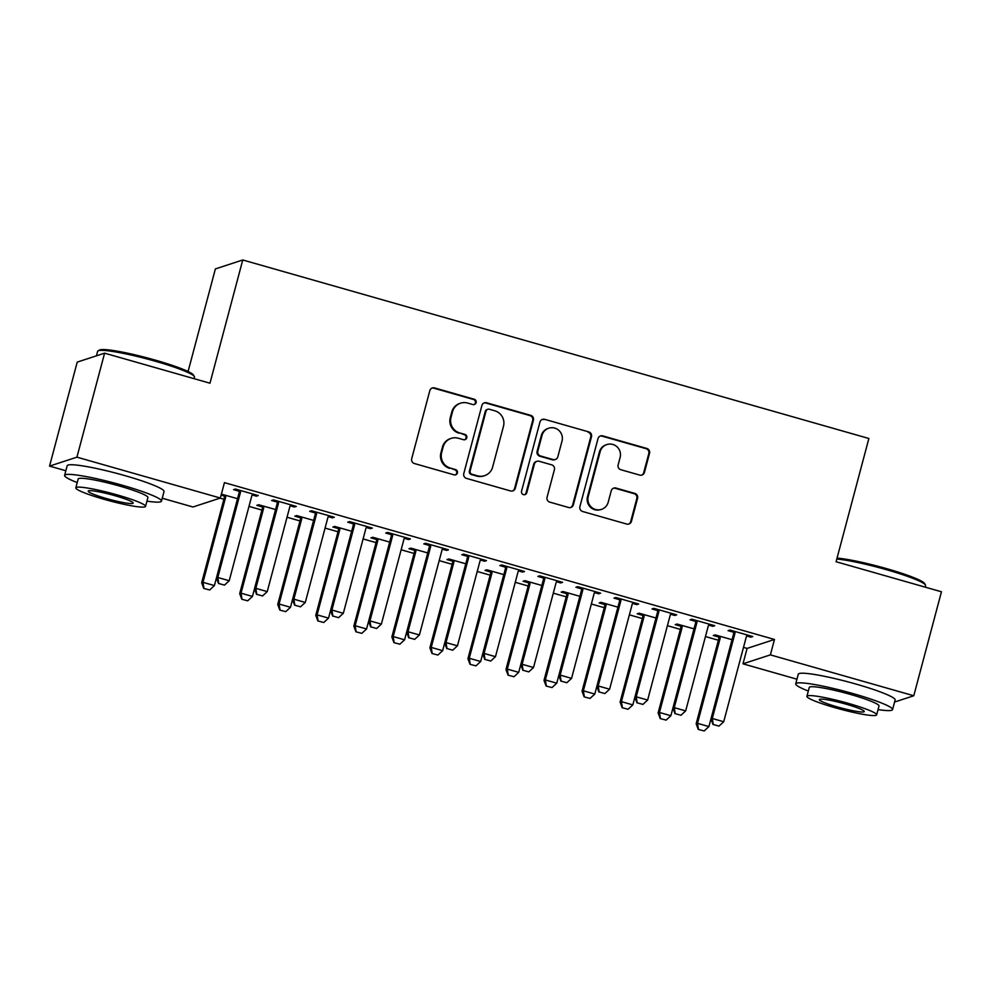 <?xml version="1.0" encoding="UTF-8"?>
<svg xmlns="http://www.w3.org/2000/svg" width="991" height="991" viewBox="0 0 991 991"><rect width="100%" height="100%" fill="white"/><g stroke="black" fill="none" stroke-linecap="round" stroke-linejoin="round"><path stroke-width="1.49" d="M476.126 402.631A2.75 2.7 71.9 0 0 474.218 399.237L434.554 387.927A3.939 3.865 71.9 0 0 429.809 390.64L411.711 458.697A3.939 3.865 71.9 0 0 414.436 463.54L454.101 474.85A2.75 2.7 71.9 0 0 457.421 472.942A2.75 2.7 71.9 0 0 455.513 469.561L450.385 468.086A12.586 12.35 71.9 0 1 441.652 452.59L443.163 446.916A12.586 12.35 71.9 0 1 458.325 438.233L463.454 439.694A2.75 2.7 71.9 0 0 466.773 437.787A2.75 2.7 71.9 0 0 464.866 434.392L459.737 432.931A12.586 12.35 71.9 0 1 451.004 417.434L452.515 411.76A12.586 12.35 71.9 0 1 467.678 403.064L472.818 404.539A2.75 2.7 71.9 0 0 476.126 402.631M473.995 404.601A2.75 2.7 71.9 0 0 473.487 399.484L433.81 388.175A3.939 3.865 71.9 0 0 431.965 388.113M455.29 474.912A2.75 2.7 71.9 0 0 454.77 469.796L450.385 468.086M464.643 439.756A2.75 2.7 71.9 0 0 464.122 434.64L459.737 432.931M639.728 475.098A3.939 3.865 71.9 0 0 644.46 472.385L649.539 453.296A3.939 3.865 71.9 0 0 646.813 448.452L602.751 435.891A3.939 3.865 71.9 0 0 598.019 438.604L579.908 506.649A3.939 3.865 71.9 0 0 582.634 511.492L626.696 524.053A3.939 3.865 71.9 0 0 631.44 521.34L637.572 498.287A3.939 3.865 71.9 0 0 634.847 493.431L615.993 488.055A3.939 3.865 71.9 0 0 611.249 490.78L608.201 502.214A10.529 10.319 71.9 0 1 591.119 506.921A10.529 10.319 71.9 0 1 588.233 496.516L600.15 451.723A10.529 10.319 71.9 0 1 617.232 447.003A10.529 10.319 71.9 0 1 620.131 457.421L618.136 464.878A3.939 3.865 71.9 0 0 620.861 469.722L639.728 475.098M743.498 647.383L747.09 648.411L774.479 639.468L224.437 482.642L220.336 498.039L192.96 506.996L162.239 498.225M774.479 639.468L770.379 654.878L913.776 695.756L894.576 702.037M65.852 470.75L49.55 466.104L77.224 362.111L104.6 353.168L209.968 383.207L242.758 259.976L868.872 438.493L836.082 561.736L941.45 591.776L913.776 695.756M104.6 353.168L76.926 457.161L220.336 498.039M533.418 420.184A3.939 3.865 71.9 0 0 530.693 415.34L486.631 402.78A3.939 3.865 71.9 0 0 481.899 405.492L463.788 473.537A3.939 3.865 71.9 0 0 466.513 478.393L510.576 490.954A3.939 3.865 71.9 0 0 515.32 488.229L533.418 420.184L532.687 420.432A3.939 3.865 71.9 0 0 529.95 415.588L485.9 403.027A3.939 3.865 71.9 0 0 484.042 402.965M544.691 419.329L588.753 431.903A3.939 3.865 71.9 0 1 591.478 436.746L573.38 504.791A3.939 3.865 71.9 0 1 568.636 507.503L549.782 502.127A3.939 3.865 71.9 0 1 547.057 497.284L554.403 469.684A3.939 3.865 71.9 0 0 551.665 464.841L539.166 461.273A3.939 3.865 71.9 0 0 534.422 463.986L526.778 492.725A2.75 2.7 71.9 0 1 522.307 493.952A2.75 2.7 71.9 0 1 521.551 491.226L539.959 422.055A3.939 3.865 71.9 0 1 544.691 419.329L588.753 431.903M242.758 259.976L215.381 268.92L188.079 371.514M708.664 625.123L712.863 626.312L714.709 625.705L691.891 619.202L690.046 619.809L695.571 621.382M694.01 628.864L677.088 624.045L675.243 624.64L680.767 626.225M632.592 603.432L636.792 604.621L638.638 604.014L615.82 597.511L613.962 598.118L619.499 599.691M617.926 607.173L601.017 602.342L599.159 602.949L604.696 604.535M556.508 581.729L560.708 582.931L562.566 582.324L539.736 575.821L537.89 576.428L543.415 578.001M541.854 585.483L524.933 580.652L523.087 581.259L528.612 582.844M480.437 560.039L484.636 561.24L486.482 560.633L463.664 554.13L461.806 554.737L467.343 556.31M465.77 563.792L448.861 558.961L447.003 559.568L452.54 561.141M404.353 538.348L408.552 539.55L410.41 538.943L387.58 532.44L385.734 533.047L391.259 534.62M389.698 542.102L372.777 537.271L370.931 537.878L376.456 539.451M328.281 516.658L332.48 517.859L334.326 517.252L311.508 510.749L309.65 511.356L315.188 512.929M313.627 520.411L296.705 515.58L294.86 516.187L300.384 517.76M252.209 494.967L256.396 496.169L258.255 495.562L235.424 489.059L233.579 489.653L239.104 491.239M221.104 495.166L224.313 496.07M221.389 494.113L237.543 498.708M220.039 498.139L223.892 499.241M248.989 506.389L261.934 510.08M287.031 517.24L299.963 520.932M325.073 528.092L338.005 531.771M363.115 538.931L376.047 542.622M401.144 549.782L414.089 553.461M439.186 560.621L452.119 564.313M477.228 571.473L490.161 575.152M515.258 582.312L528.203 586.003M553.3 593.163L566.233 596.842M591.342 604.002L604.275 607.694M629.384 614.854L642.317 618.545M667.414 625.693L680.359 629.384M705.456 636.544L718.388 640.236M275.585 509.56L258.663 504.741L256.818 505.336L262.342 506.921M290.239 505.819L294.438 507.008L296.284 506.413L273.466 499.898L271.621 500.505L277.146 502.078M351.656 531.25L334.747 526.432L332.889 527.039L338.426 528.612M366.323 527.509L370.523 528.698L372.368 528.104L349.538 521.588L347.692 522.195L353.23 523.768M427.74 552.941L410.819 548.122L408.973 548.729L414.498 550.302M442.395 549.2L446.594 550.389L448.44 549.794L425.622 543.279L423.776 543.886L429.301 545.459M503.812 574.631L486.903 569.813L485.045 570.42L490.582 571.993M518.479 570.89L522.666 572.092L524.524 571.485L501.694 564.969L499.848 565.576L505.373 567.162M579.896 596.322L562.975 591.503L561.129 592.11L566.654 593.683M594.55 592.581L598.75 593.782L600.596 593.175L577.778 586.672L575.92 587.267L581.457 588.852M655.968 618.012L639.046 613.194L637.201 613.801L642.738 615.374M670.622 614.271L674.821 615.473L676.68 614.866L653.849 608.363L652.004 608.957L657.529 610.543M732.052 639.703L715.13 634.884L713.285 635.491L718.809 637.064M746.706 635.962L750.905 637.163L752.751 636.556L729.933 630.053L728.075 630.648L733.613 632.233M796.95 679.207L742.99 663.821L770.379 654.878M49.55 466.104L76.926 457.161M747.09 648.411L742.99 663.821M256.396 496.169L256.681 495.116M294.438 507.008L294.723 505.955M332.48 517.859L332.753 516.807M370.523 528.698L370.795 527.646M408.552 539.55L408.837 538.497M446.594 550.389L446.879 549.348M484.636 561.24L484.909 560.188M522.666 572.092L522.951 571.039M560.708 582.931L560.993 581.878M598.75 593.782L599.035 592.729M636.792 604.621L637.064 603.569M674.821 615.473L675.106 614.42M712.863 626.312L713.148 625.259M750.905 637.163L751.178 636.111M460.555 403.201L459.812 403.436A12.586 12.35 71.9 0 0 451.772 411.996L452.515 411.76M458.994 433.178A12.586 12.35 71.9 0 1 450.261 417.669L451.772 411.996M451.19 438.356L450.459 438.592A12.586 12.35 71.9 0 0 442.42 447.164L443.163 446.916M449.641 468.334A12.586 12.35 71.9 0 1 440.908 452.825L442.42 447.164M512.434 491.016A3.939 3.865 71.9 0 0 514.577 488.476L532.687 420.432M489.331 409.246A2.75 2.7 71.9 0 0 486.024 411.141L470.13 470.874A2.75 2.7 71.9 0 0 472.038 474.268L477.451 475.804A12.586 12.35 71.9 0 0 492.614 467.12L503.478 426.291A12.586 12.35 71.9 0 0 494.744 410.782L489.331 409.246M487.77 409.271L487.039 409.518A2.75 2.7 71.9 0 0 485.28 411.389L486.024 411.141M484.574 475.68L483.843 475.928A12.586 12.35 71.9 0 1 476.708 476.052L471.295 474.503A2.75 2.7 71.9 0 1 469.387 471.121L485.28 411.389M570.494 507.565A3.939 3.865 71.9 0 0 572.637 505.026L590.747 436.981A3.939 3.865 71.9 0 0 588.01 432.138M536.936 461.31L536.193 461.558A3.939 3.865 71.9 0 0 533.678 464.234L526.035 492.961L526.778 492.725M524.635 494.682A2.75 2.7 71.9 0 0 526.035 492.961M562.021 441.045A10.529 10.319 71.9 0 0 548.754 428.199A10.529 10.319 71.9 0 0 542.04 435.359L537.84 451.14A3.939 3.865 71.9 0 0 540.566 455.984L553.077 459.551A3.939 3.865 71.9 0 0 557.822 456.839L562.021 441.045M548.754 428.199L548.023 428.434A10.529 10.319 71.9 0 0 541.297 435.594L542.04 435.359M555.307 459.514L554.564 459.75A3.939 3.865 71.9 0 1 552.334 459.787L539.822 456.219A3.939 3.865 71.9 0 1 537.097 451.376L541.297 435.594M543.96 419.577A3.939 3.865 71.9 0 0 542.102 419.515M606.864 444.563L606.133 444.81A10.529 10.319 71.9 0 0 599.406 451.958L600.15 451.723M601.487 509.374L600.744 509.609A10.529 10.319 71.9 0 1 587.49 496.764L599.406 451.958M628.554 524.115A3.939 3.865 71.9 0 0 630.697 521.588L636.829 498.523A3.939 3.865 71.9 0 0 634.104 493.679L615.25 488.303A3.939 3.865 71.9 0 0 613.392 488.241M641.573 475.16A3.939 3.865 71.9 0 0 643.716 472.633L648.808 453.544A3.939 3.865 71.9 0 0 646.07 448.688L602.02 436.127A3.939 3.865 71.9 0 0 600.162 436.065M224.251 494.93L224.338 496.825A4.014 3.927 -108.1 0 1 224.214 498.039L201.669 582.77L202.994 582.336L214.403 585.582L236.948 500.864A4.014 3.927 -108.1 0 1 237.072 500.48M203.737 588.406L209.671 589.967L203.737 588.406L201.669 582.77M225.626 495.314L225.675 496.392A4.014 3.927 -108.1 0 1 225.539 497.606L202.994 582.336L203.96 588.332M214.403 585.582L209.671 589.967M218.763 583.501L224.474 585.124L218.763 583.501L217.797 577.493L216.459 577.926L239.004 493.208A4.014 3.927 71.9 0 0 239.141 491.982L239.054 490.087M252.816 494.014L252.247 494.905A4.014 3.927 71.9 0 0 251.751 496.02L229.206 580.751L217.797 577.493L240.342 492.775A4.014 3.927 71.9 0 0 240.479 491.548L240.429 490.483M224.474 585.124L229.206 580.751M216.459 577.926L218.54 583.575M262.293 505.769L262.38 507.665A4.014 3.927 -108.1 0 1 262.243 508.891L239.698 593.609L241.036 593.175L252.445 596.433L274.99 511.703A4.014 3.927 -108.1 0 1 275.114 511.319M241.779 599.258L247.7 600.806L241.779 599.258L239.698 593.609M263.668 506.166L263.705 507.231A4.014 3.927 -108.1 0 1 263.581 508.445L241.036 593.175L242.002 599.183M252.445 596.433L247.7 600.806M300.335 516.621L300.422 518.516A4.014 3.927 -108.1 0 1 300.285 519.73L277.74 604.46L279.078 604.027L290.487 607.272L313.032 522.554A4.014 3.927 -108.1 0 1 313.156 522.17M279.821 610.097L285.742 611.658L279.821 610.097L277.74 604.46M301.698 517.005L301.747 518.082A4.014 3.927 -108.1 0 1 301.623 519.296L279.078 604.027L280.044 610.022M290.487 607.272L285.742 611.658M256.805 594.34L262.504 595.975L256.805 594.34L255.839 588.344L254.501 588.778L277.046 504.047A4.014 3.927 71.9 0 0 277.183 502.833L277.096 500.938M290.846 504.853L290.276 505.757A4.014 3.927 71.9 0 0 289.793 506.872L267.248 591.602L255.839 588.344L278.384 503.614A4.014 3.927 71.9 0 0 278.508 502.4L278.471 501.322M262.504 595.975L267.248 591.602M254.501 588.778L256.582 594.414M294.835 605.191L300.546 606.814L294.835 605.191L293.869 599.183L292.543 599.629L315.088 514.899A4.014 3.927 71.9 0 0 315.225 513.672L315.138 511.777M328.888 515.704L328.318 516.596A4.014 3.927 71.9 0 0 327.835 517.711L305.29 602.441L293.869 599.183L316.414 514.465A4.014 3.927 71.9 0 0 316.55 513.239L316.501 512.174M300.546 606.814L305.29 602.441M292.543 599.629L294.624 605.266M98.047 350.876L99.509 350.046A48.906 5.24 14.9 0 1 155.376 360.142A48.906 5.24 14.9 0 1 193.468 375.044L194.323 376.493A50.107 5.376 -165.1 0 0 155.29 361.22A50.107 5.376 -165.1 0 0 98.047 350.876A50.107 5.376 -165.1 0 0 97.614 351.359L96.424 355.843M194.05 378.673L194.459 377.125A50.107 5.376 -165.1 0 0 194.323 376.493M146.941 501.136A50.107 5.376 -165.1 0 0 161.459 501.136A50.107 5.376 -165.1 0 0 122.289 485.231A50.107 5.376 -165.1 0 0 64.626 475.37A50.107 5.376 -165.1 0 0 77.224 482.58M161.459 501.136L164.023 491.511A50.107 5.376 -165.1 0 0 124.854 475.606A50.107 5.376 -165.1 0 0 67.177 465.745L64.626 475.37M75.824 487.845L78.178 478.987A36.072 3.865 14.9 0 1 119.7 486.085A36.072 3.865 14.9 0 1 147.907 497.532L145.541 506.389A36.072 3.865 -165.1 0 0 117.347 494.943A36.072 3.865 -165.1 0 0 75.824 487.845A36.072 3.865 -165.1 0 0 104.018 499.291A36.072 3.865 -165.1 0 0 145.541 506.389M114.981 495.711A23.251 2.49 -165.1 0 0 88.211 491.14A23.251 2.49 -165.1 0 0 106.396 498.523A23.251 2.49 -165.1 0 0 133.153 503.094A23.251 2.49 -165.1 0 0 114.981 495.711M837.048 558.106A48.906 5.24 14.9 0 1 886.474 568.599A48.906 5.24 14.9 0 1 924.578 583.501L925.421 584.95A50.107 5.376 -165.1 0 0 886.388 569.676A50.107 5.376 -165.1 0 0 836.8 559.023M925.148 587.13L925.557 585.582A50.107 5.376 -165.1 0 0 925.421 584.95M878.051 709.593A50.107 5.376 -165.1 0 0 892.569 709.593A50.107 5.376 -165.1 0 0 853.4 693.688A50.107 5.376 -165.1 0 0 795.723 683.827A50.107 5.376 -165.1 0 0 808.322 691.037M892.569 709.593L895.121 699.968A50.107 5.376 -165.1 0 0 855.951 684.063A50.107 5.376 -165.1 0 0 798.288 674.202L795.723 683.827M806.922 696.289L809.275 687.432A36.072 3.865 14.9 0 1 850.798 694.53A36.072 3.865 14.9 0 1 879.005 705.988L876.651 714.845A36.072 3.865 -165.1 0 0 848.445 703.399A36.072 3.865 -165.1 0 0 806.922 696.289A36.072 3.865 -165.1 0 0 835.128 707.747A36.072 3.865 -165.1 0 0 876.651 714.845M846.079 704.167A23.251 2.49 -165.1 0 0 819.322 699.596A23.251 2.49 -165.1 0 0 837.494 706.967A23.251 2.49 -165.1 0 0 864.251 711.55A23.251 2.49 -165.1 0 0 846.079 704.167M338.377 527.46L338.451 529.355A4.014 3.927 -108.1 0 1 338.327 530.581L315.782 615.312L317.108 614.866L328.529 618.124L351.074 533.393A4.014 3.927 -108.1 0 1 351.186 533.009M317.851 620.948L323.784 622.497L317.851 620.948L315.782 615.312M339.74 527.856L339.789 528.921A4.014 3.927 -108.1 0 1 339.653 530.148L317.108 614.866L318.074 620.874M328.529 618.124L323.784 622.497M376.407 538.311L376.493 540.206A4.014 3.927 -108.1 0 1 376.357 541.42L353.824 626.151L355.15 625.717L366.559 628.975L389.104 544.245A4.014 3.927 -108.1 0 1 389.228 543.861M355.893 631.787L361.826 633.348L355.893 631.787L353.824 626.151M377.782 538.695L377.831 539.773A4.014 3.927 -108.1 0 1 377.695 540.987L355.15 625.717L356.116 631.713M366.559 628.975L361.826 633.348M332.877 616.03L338.588 617.666L332.877 616.03L331.911 610.035L330.585 610.468L353.13 525.738A4.014 3.927 71.9 0 0 353.254 524.524L353.168 522.629M366.93 526.543L366.36 527.447A4.014 3.927 71.9 0 0 365.865 528.562L343.32 613.293L331.911 610.035L354.456 525.304A4.014 3.927 71.9 0 0 354.592 524.09L354.543 523.013M338.588 617.666L343.32 613.293M330.585 610.468L332.654 616.105M370.919 626.882L376.63 628.505L370.919 626.882L369.953 620.874L368.615 621.32L391.16 536.589A4.014 3.927 71.9 0 0 391.296 535.363L391.21 533.468M404.972 537.395L404.402 538.286A4.014 3.927 71.9 0 0 403.907 539.401L381.362 624.132L369.953 620.874L392.498 536.156A4.014 3.927 71.9 0 0 392.634 534.929L392.585 533.864M376.63 628.505L381.362 624.132M368.615 621.32L370.696 626.956M414.449 549.15L414.535 551.046A4.014 3.927 -108.1 0 1 414.399 552.272L391.854 637.002L393.192 636.556L404.601 639.814L427.146 555.084A4.014 3.927 -108.1 0 1 427.27 554.7M393.935 642.639L399.856 644.187L393.935 642.639L391.854 637.002M415.824 549.547L415.861 550.612A4.014 3.927 -108.1 0 1 415.737 551.838L393.192 636.556L394.158 642.564M404.601 639.814L399.856 644.187M408.961 637.733L414.659 639.356L408.961 637.733L407.995 631.725L406.657 632.159L429.202 547.428A4.014 3.927 71.9 0 0 429.338 546.214L429.252 544.319M443.002 548.246L442.432 549.138A4.014 3.927 71.9 0 0 441.949 550.253L419.404 634.983L407.995 631.725L430.54 546.995A4.014 3.927 71.9 0 0 430.664 545.781L430.614 544.703M414.659 639.356L419.404 634.983M406.657 632.159L408.738 637.795M452.491 560.002L452.577 561.897A4.014 3.927 -108.1 0 1 452.441 563.111L429.896 647.841L431.234 647.408L442.643 650.666L465.188 565.935A4.014 3.927 -108.1 0 1 465.312 565.551M431.977 653.478L437.898 655.039L431.977 653.478L429.896 647.841M453.853 560.386L453.903 561.463A4.014 3.927 -108.1 0 1 453.767 562.677L431.234 647.408L432.187 653.403M442.643 650.666L437.898 655.039M446.991 648.572L452.701 650.195L446.991 648.572L446.024 642.577L444.699 643.01L467.244 558.28A4.014 3.927 71.9 0 0 467.368 557.066L467.294 555.158M481.044 559.085L480.474 559.977A4.014 3.927 71.9 0 0 479.991 561.092L457.446 645.822L446.024 642.577L468.57 557.846A4.014 3.927 71.9 0 0 468.706 556.62L468.656 555.555M452.701 650.195L457.446 645.822M444.699 643.01L446.768 648.647M490.533 570.841L490.607 572.748A4.014 3.927 -108.1 0 1 490.483 573.962L467.938 658.693L469.263 658.259L480.672 661.505L503.217 576.774A4.014 3.927 -108.1 0 1 503.341 576.403M470.007 664.329L475.94 665.878L470.007 664.329L467.938 658.693M491.895 571.237L491.945 572.303A4.014 3.927 -108.1 0 1 491.809 573.529L469.263 658.259L470.23 664.255M480.672 661.505L475.94 665.878M485.033 659.424L490.743 661.047L485.033 659.424L484.066 653.416L482.741 653.849L505.286 569.119A4.014 3.927 71.9 0 0 505.41 567.905L505.323 566.01M519.086 569.936L518.516 570.828A4.014 3.927 71.9 0 0 518.02 571.943L495.475 656.674L484.066 653.416L506.612 568.685A4.014 3.927 71.9 0 0 506.748 567.471L506.698 566.394M490.743 661.047L495.475 656.674M482.741 653.849L484.81 659.486M528.562 581.692L528.649 583.588A4.014 3.927 -108.1 0 1 528.513 584.801L505.967 669.532L507.305 669.098L518.714 672.356L541.259 587.626A4.014 3.927 -108.1 0 1 541.383 587.242M508.049 675.168L513.982 676.729L508.049 675.168L505.967 669.532M529.937 582.076L529.987 583.154A4.014 3.927 -108.1 0 1 529.851 584.368L507.305 669.098L508.272 675.106M518.714 672.356L513.982 676.729M523.075 670.263L528.773 671.886L523.075 670.263L522.108 664.267L520.77 664.701L543.316 579.97A4.014 3.927 71.9 0 0 543.452 578.756L543.365 576.861M557.128 580.776L556.558 581.667A4.014 3.927 71.9 0 0 556.062 582.782L533.517 667.513L522.108 664.267L544.654 579.537A4.014 3.927 71.9 0 0 544.777 578.31L544.74 577.245M528.773 671.886L533.517 667.513M520.77 664.701L522.852 670.337M566.604 592.531L566.691 594.439A4.014 3.927 -108.1 0 1 566.555 595.653L544.009 680.383L545.347 679.95L556.756 683.195L579.301 598.465A4.014 3.927 -108.1 0 1 579.425 598.093M546.091 686.02L552.012 687.568L546.091 686.02L544.009 680.383M567.967 592.928L568.016 593.993A4.014 3.927 -108.1 0 1 567.893 595.219L545.347 679.95L546.314 685.945M556.756 683.195L552.012 687.568M561.117 681.114L566.815 682.737L561.117 681.114L560.15 675.106L558.813 675.54L581.358 590.809A4.014 3.927 71.9 0 0 581.494 589.595L581.407 587.7M595.157 591.627L594.588 592.519A4.014 3.927 71.9 0 0 594.105 593.634L571.559 678.364L560.15 675.106L582.696 590.376A4.014 3.927 71.9 0 0 582.819 589.162L582.77 588.097M566.815 682.737L571.559 678.364M558.813 675.54L560.894 681.189M604.646 603.383L604.721 605.278A4.014 3.927 -108.1 0 1 604.597 606.492L582.051 691.222L583.377 690.789L594.798 694.047L617.343 609.316A4.014 3.927 -108.1 0 1 617.455 608.932M584.12 696.859L590.054 698.42L584.12 696.859L582.051 691.222M606.009 603.779L606.058 604.844A4.014 3.927 -108.1 0 1 605.922 606.058L583.377 690.789L584.343 696.797M594.798 694.047L590.054 698.42M599.146 691.953L604.857 693.589L599.146 691.953L598.18 685.958L596.855 686.391L619.4 601.661A4.014 3.927 71.9 0 0 619.524 600.447L619.449 598.552M633.199 602.466L632.63 603.358A4.014 3.927 71.9 0 0 632.134 604.485L609.601 689.203L598.18 685.958L620.725 601.227A4.014 3.927 71.9 0 0 620.861 600.013L620.812 598.936M604.857 693.589L609.601 689.203M596.855 686.391L598.923 692.028M642.676 614.234L642.763 616.129A4.014 3.927 -108.1 0 1 642.639 617.343L620.093 702.074L621.419 701.64L632.828 704.886L655.373 620.168A4.014 3.927 -108.1 0 1 655.497 619.784M622.162 707.71L628.096 709.259L622.162 707.71L620.093 702.074M644.051 614.618L644.1 615.696A4.014 3.927 -108.1 0 1 643.964 616.91L621.419 701.64L622.385 707.636M632.828 704.886L628.096 709.259M637.188 702.805L642.899 704.428L637.188 702.805L636.222 696.797L634.884 697.23L657.429 612.512A4.014 3.927 71.9 0 0 657.566 611.286L657.479 609.391M671.241 613.318L670.672 614.209A4.014 3.927 71.9 0 0 670.176 615.324L647.631 700.055L636.222 696.797L658.767 612.066A4.014 3.927 71.9 0 0 658.904 610.852L658.854 609.787M642.899 704.428L647.631 700.055M634.884 697.23L636.965 702.879M680.718 625.073L680.805 626.969A4.014 3.927 -108.1 0 1 680.668 628.195L658.123 712.913L659.461 712.479L670.87 715.737L693.415 631.007A4.014 3.927 -108.1 0 1 693.539 630.623M660.204 718.562L666.125 720.11L660.204 718.562L658.123 712.913M682.093 625.47L682.13 626.535A4.014 3.927 -108.1 0 1 682.006 627.749L659.461 712.479L660.427 718.487M670.87 715.737L666.125 720.11M675.23 713.644L680.928 715.279L675.23 713.644L674.264 707.648L672.926 708.082L695.471 623.351A4.014 3.927 71.9 0 0 695.608 622.137L695.521 620.242M709.271 624.157L708.701 625.061A4.014 3.927 71.9 0 0 708.218 626.176L685.673 710.894L674.264 707.648L696.809 622.918A4.014 3.927 71.9 0 0 696.933 621.704L696.896 620.626M680.928 715.279L685.673 710.894M672.926 708.082L675.007 713.718M718.76 635.925L718.847 637.82A4.014 3.927 -108.1 0 1 718.71 639.034L696.165 723.764L697.503 723.331L708.912 726.576L731.457 641.858A4.014 3.927 -108.1 0 1 731.581 641.474M698.246 729.401L704.167 730.962L698.246 729.401L696.165 723.764M720.123 636.309L720.172 637.386A4.014 3.927 -108.1 0 1 720.048 638.6L697.503 723.331L698.469 729.326M708.912 726.576L704.167 730.962M713.26 724.495L718.971 726.118L713.26 724.495L712.294 718.487L710.968 718.921L733.513 634.203A4.014 3.927 71.9 0 0 733.637 632.976L733.563 631.081M747.313 635.008L746.743 635.9A4.014 3.927 71.9 0 0 746.26 637.015L723.715 721.745L712.294 718.487L734.839 633.757A4.014 3.927 71.9 0 0 734.975 632.543L734.926 631.478M718.971 726.118L723.715 721.745M710.968 718.921L713.049 724.57M473.487 399.484L474.218 399.237M454.77 469.796L455.513 469.561M464.122 434.64L464.866 434.392M450.261 417.669L451.004 417.434M440.908 452.825L441.652 452.59M433.81 388.175L434.554 387.927M514.577 488.476L515.32 488.229M485.9 403.027L486.631 402.78M529.95 415.588L530.693 415.34M469.387 471.121L470.13 470.874M471.295 474.503L472.038 474.268M476.708 476.052L477.451 475.804M590.747 436.981L591.478 436.746M572.637 505.026L573.38 504.791M533.678 464.234L534.422 463.986M537.097 451.376L537.84 451.14M539.822 456.219L540.566 455.984M552.334 459.787L553.077 459.551M587.49 496.764L588.233 496.516M615.25 488.303L615.993 488.055M634.104 493.679L634.847 493.431M636.829 498.523L637.572 498.287M630.697 521.588L631.44 521.34M602.02 436.127L602.751 435.891M646.07 448.688L646.813 448.452M648.808 453.544L649.539 453.296M643.716 472.633L644.46 472.385M224.214 498.039L225.539 497.606M224.338 496.825L225.675 496.392M240.479 491.548L239.141 491.982M240.342 492.775L239.004 493.208M262.243 508.891L263.581 508.445M262.38 507.665L263.705 507.231M300.285 519.73L301.623 519.296M300.422 518.516L301.747 518.082M278.508 502.4L277.183 502.833M278.384 503.614L277.046 504.047M316.55 513.239L315.225 513.672M316.414 514.465L315.088 514.899M338.327 530.581L339.653 530.148M338.451 529.355L339.789 528.921M376.357 541.42L377.695 540.987M376.493 540.206L377.831 539.773M354.592 524.09L353.254 524.524M354.456 525.304L353.13 525.738M392.634 534.929L391.296 535.363M392.498 536.156L391.16 536.589M414.399 552.272L415.737 551.838M414.535 551.046L415.861 550.612M430.664 545.781L429.338 546.214M430.54 546.995L429.202 547.428M452.441 563.111L453.767 562.677M452.577 561.897L453.903 561.463M468.706 556.62L467.368 557.066M468.57 557.846L467.244 558.28M490.483 573.962L491.809 573.529M490.607 572.748L491.945 572.303M506.748 567.471L505.41 567.905M506.612 568.685L505.286 569.119M528.513 584.801L529.851 584.368M528.649 583.588L529.987 583.154M544.777 578.31L543.452 578.756M544.654 579.537L543.316 579.97M566.555 595.653L567.893 595.219M566.691 594.439L568.016 593.993M582.819 589.162L581.494 589.595M582.696 590.376L581.358 590.809M604.597 606.492L605.922 606.058M604.721 605.278L606.058 604.844M620.861 600.013L619.524 600.447M620.725 601.227L619.4 601.661M642.639 617.343L643.964 616.91M642.763 616.129L644.1 615.696M658.904 610.852L657.566 611.286M658.767 612.066L657.429 612.512M680.668 628.195L682.006 627.749M680.805 626.969L682.13 626.535M696.933 621.704L695.608 622.137M696.809 622.918L695.471 623.351M718.71 639.034L720.048 638.6M718.847 637.82L720.172 637.386M734.975 632.543L733.637 632.976M734.839 633.757L733.513 634.203"/></g></svg>
